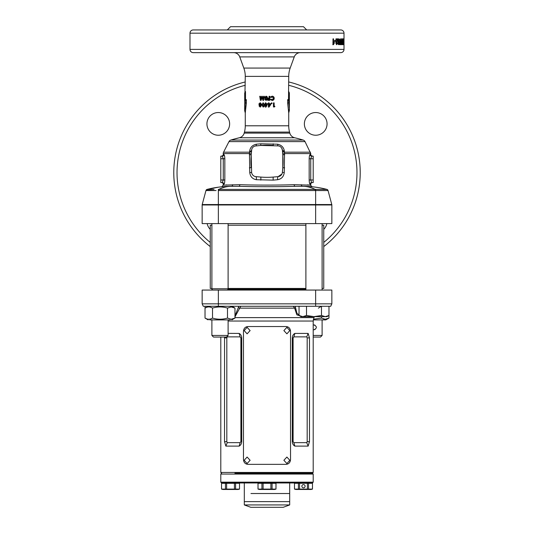<?xml version="1.0" encoding="UTF-8"?>
<svg xmlns="http://www.w3.org/2000/svg" width="534" height="534" viewBox="0 0 534 534"><rect width="100%" height="100%" fill="white"/><g stroke="black" fill="none" stroke-linecap="round" stroke-linejoin="round"><path stroke-width="0.8" d="M234.9 473.257L312.39 473.257L234.9 473.257M313.204 474.065L220.796 474.065L220.796 482.169L313.204 482.169L313.204 474.065L312.39 473.257L313.204 472.443L313.204 321.041L228.105 321.041M313.204 482.169L312.39 482.983L221.61 482.983L220.796 482.169M250.953 493.523L289.695 493.523L250.953 493.523M289.695 504.937L244.305 504.937L250.786 507.3L283.214 507.3L289.695 504.937L289.695 501.626L244.305 501.626L289.695 501.626L289.695 482.983M244.305 482.983L244.305 504.937M289.822 460.288L286.892 457.044L283.874 460.288L286.892 463.525L289.822 460.288M250.126 460.288L247.102 457.044L244.178 460.288L247.102 463.525L250.126 460.288M250.126 330.593L247.102 327.349L244.178 330.593L247.102 333.837L250.126 330.593M289.822 330.593L286.892 327.349L283.874 330.593L286.892 333.837L289.822 330.593M290.536 459.474L290.536 331.4C290.296 328.437 288.834 326.815 286.151 326.541L247.849 326.541C245.166 326.808 243.704 328.43 243.464 331.4L243.464 459.474C243.704 462.444 245.166 464.066 247.849 464.34L286.151 464.34C288.834 464.066 290.296 462.451 290.536 459.474M321.488 315.487L313.999 316.649L325.233 316.649L328.977 315.487L326.968 316.649L325.233 316.649L321.488 315.487L321.488 306.276M322.109 223.592L322.109 290.062M305.895 223.592L305.895 290.062M325.833 319.893L324.251 319.893L325.833 319.893L328.977 318.077L328.977 306.276M306.509 315.487L302.771 316.649L313.999 316.649L306.509 315.487L306.509 306.276M302.771 316.649L301.029 316.649L302.771 316.649L299.027 315.487L299.027 306.276M228.105 335.452L226.483 337.074L213.513 337.074L211.891 335.452L228.105 335.452L228.105 319.893M227.564 290.062L228.105 288.767L211.891 288.767L211.891 290.062M313.204 329.645L313.999 329.778C317.136 328.156 317.136 326.541 313.999 324.919L313.204 325.052M313.204 335.452L322.109 335.452L320.487 337.074L313.204 337.074M322.109 319.893L322.109 335.452M313.999 324.919L314.933 325.106M315.087 329.525L313.999 329.778M323.491 318.972L325.226 319.239L321.488 318.077L313.411 319.225M328.977 318.077L325.233 319.239M313.284 319.893L324.251 319.893M321.488 316.649L321.488 318.077M206.858 307.244L205.023 308.085C207.512 306.563 210.009 306.563 212.512 308.085C217.492 306.563 222.484 306.563 227.491 308.085L231.229 306.93L234.973 308.085L234.973 318.077L231.229 319.239L227.491 318.077C222.511 319.599 217.518 319.599 212.512 318.077C210.022 319.599 207.526 319.599 205.023 318.077L206.845 318.911M209.749 319.893L230.247 319.893M233.124 318.925L234.973 318.077L231.836 319.893M212.512 308.085L212.512 318.077M208.167 306.276L205.023 308.085L205.023 318.077L208.167 319.893M227.491 308.085L227.491 318.077M231.836 306.276L234.973 308.085L233.131 307.244M232.978 307.197L231.242 306.93M305.101 486.227A1.622 1.622 0 0 1 303.479 487.849A1.622 1.622 0 0 1 301.857 486.227A1.622 1.622 0 0 1 303.479 484.605A1.622 1.622 0 0 1 305.101 486.227M295.856 489.464L294.481 489.097L312.477 489.097L311.095 489.464L295.856 489.464M294.481 489.097L294.481 483.303L294.501 489.097M294.501 483.303L312.477 483.303L312.45 489.097M298.413 483.303L298.413 489.097M299.574 483.303L299.574 489.097M307.384 483.303L307.384 489.097M308.545 483.303L308.545 489.097M222.905 489.464L221.523 489.097L225.455 489.097L221.55 489.097L221.55 483.303L239.519 483.303L239.519 489.097L238.144 489.464L222.905 489.464M221.523 489.097L221.55 483.303M225.455 483.303L225.455 489.097L239.499 489.097M226.616 483.303L226.616 489.097M234.426 483.303L234.426 489.097M235.587 483.303L235.587 489.097M259.377 489.464L274.623 489.464L275.998 489.097L258.002 489.097L259.377 489.464M258.029 489.097L258.029 483.303L275.998 483.303L275.998 489.097M270.905 483.303L270.905 489.097M272.066 483.303L272.066 489.097M275.971 483.303L275.971 489.097M261.934 483.303L261.934 489.097M263.095 483.303L263.095 489.097M205.023 308.085L205.023 306.276M226.89 186.413L225.194 186.506M223.726 185.124L239.826 184.684C255.105 185.238 278.888 185.238 294.174 184.684L310.775 185.171L310.775 184.197L310.094 184.197A1.622 1.595 90 0 1 311.696 182.575L313.204 182.575L313.204 156.148L311.696 156.148L310.735 158.745L313.204 158.745M310.775 184.197A1.622 1.622 0 0 1 312.39 182.575L313.204 182.575M220.796 182.575L222.304 182.575L223.265 179.985L223.265 158.745L222.304 156.148A1.622 1.595 90 0 0 223.906 154.533C224.413 154.8 224.721 156.202 224.827 158.745L224.827 179.985C224.721 182.528 224.413 183.936 223.906 184.197A1.622 1.595 90 0 0 222.304 182.575L220.796 182.575L220.796 156.148L222.304 156.148L220.796 156.148M222.304 182.575L221.61 182.575A1.622 1.622 0 0 1 223.225 184.197L223.225 185.171L221.79 186.78L218.847 187.12M245.28 102.915L244.625 110.438L245.306 102.775L245.306 101.046L244.699 101.046L244.699 92.936L245.506 91.548L245.506 99.651L246.341 99.651L246.341 103.189L245.273 112.954L245.273 125.79A24.317 24.317 0 0 1 244.445 132.085L244.172 133.113A6.481 6.481 0 0 1 239.372 137.752A122.239 122.239 0 0 0 230.808 140.068L303.192 140.068A122.239 122.239 0 0 0 294.628 137.752L239.372 137.752L230.808 140.068A3.077 3.077 0 0 0 228.979 141.61L223.566 152.183L249.572 152.183L249.652 151.282C250.132 147.444 252.368 145.088 256.36 144.207L260.806 143.793L277.64 144.207C281.645 145.101 283.881 147.457 284.348 151.282L284.428 152.183A3.077 1.415 -5 0 1 282.459 151.049M303.192 140.068A3.077 3.077 0 0 1 305.021 141.61L310.775 153.585L284.542 153.585L284.242 172.636C283.681 176.654 281.478 179.017 277.633 179.711L273.194 180.125L256.367 179.711C252.529 179.017 250.326 176.654 249.758 172.636L249.458 153.585L223.225 153.585A3.077 3.077 0 0 1 223.566 152.183M294.628 137.752A6.481 6.481 0 0 1 289.828 133.113L289.555 132.085L244.445 132.085M245.273 125.79L288.727 125.79L288.727 112.954L287.659 103.189L287.659 99.651L288.493 99.651L288.727 76.382A24.317 24.317 0 0 1 290.189 68.065L294.254 56.904A6.481 6.481 0 0 1 300.348 52.639M245.286 112.053L245.273 112.954L244.625 110.438L245.273 76.382A24.317 24.317 0 0 0 243.811 68.065L239.746 56.904A6.481 6.481 0 0 0 233.652 52.639M288.727 125.79A24.317 24.317 0 0 0 289.555 132.085M288.727 91.548L289.375 92.936L289.301 101.046L288.694 101.046L289.348 108.909M304.373 123.888A11.348 11.348 0 0 1 315.721 112.54A11.348 11.348 0 0 1 327.068 123.888A11.348 11.348 0 0 1 315.721 135.236A11.348 11.348 0 0 1 304.373 123.888M206.932 123.888A11.348 11.348 0 0 1 218.279 112.54A11.348 11.348 0 0 1 229.627 123.888A11.348 11.348 0 0 1 218.279 135.236A11.348 11.348 0 0 1 206.932 123.888M351.666 211.618L352.74 209.188M353.541 207.252L354.369 205.103M355.13 202.98L356.258 199.496M356.445 198.855L357.186 196.185M357.319 195.664L357.466 195.104M358.214 191.826L358.501 190.431M359.309 185.578L359.469 184.424M359.402 184.924L359.609 183.269M359.823 181.186L360.003 178.89M360.136 176.494L360.183 175.072M173.784 172.609A93.216 93.216 0 0 0 210.256 246.568A93.216 93.216 0 0 1 245.273 81.956M360.216 172.609A93.216 93.216 0 0 1 323.744 246.568A93.216 93.216 0 0 0 288.727 81.956M241.094 29.944L218.393 29.944M306.716 29.944L303.479 26.7L230.521 26.7L227.284 29.944M344.009 49.395L344.009 33.181A3.244 3.244 0 0 0 340.765 29.944L193.235 29.944A3.244 3.244 0 0 0 189.991 33.181L189.991 49.395A3.244 3.244 0 0 0 193.235 52.639L340.765 52.639A3.244 3.244 0 0 0 344.009 49.395L189.991 49.395M343.896 41.732L343.976 44.689L343.949 41.732M343.656 38.862L343.656 44.689L343.128 44.689L343.542 39.83L343.115 39.83L343.115 38.862L343.656 38.862L343.115 38.862M341.974 42.633L342.768 42.633L342.06 38.862L342.06 44.689M342.768 42.633L342.768 38.862M342.961 38.862L342.961 44.689M341.513 40.858L342.307 40.858L342.761 44.689M342.307 40.858L342.307 44.689M341.433 43.007L341.787 42.073L341.139 44.689L341.139 38.862L341.433 43.007L340.652 43.007M339.484 41.732L340.105 44.689L340.679 41.745L340.105 38.782L339.484 41.732M338.569 39.756L338.803 40.43L339.197 40.304L338.629 38.782C338.062 39.089 337.795 40.083 337.842 41.772L338.596 44.689L339.25 42.793L338.643 40.951L338.242 41.438L338.569 39.756L337.815 39.756M337.581 38.862L335.966 38.862L335.966 39.977L336.907 39.977L335.966 43.1L336.747 44.689L337.521 42.927L337.061 42.82L336.754 43.715L336.553 42.279L337.581 38.862M335.599 41.398L334.584 41.398L334.584 40.43L335.599 40.43L335.599 41.398M334.264 43.194L333.556 43.194L334.264 42.073L334.264 43.194L333.45 44.689L332.989 44.689L332.989 38.862L333.556 38.862L333.556 43.007L332.856 43.007M262.007 97.522L262.908 100.352L263.656 100.352L264.33 96.294L263.602 96.294L263.175 98.857L262.354 96.294L261.66 96.294L260.852 98.857L260.438 96.294L259.738 96.294L260.385 100.352L261.106 100.352L262.007 97.522L263.062 100.352L263.656 100.352M267 96.5L267.374 97.428L266.853 98.476L267 99.958L266.846 98.476L267.387 97.428L267 96.5L266.005 96.193L264.644 97.428L265.191 98.476L264.844 99.304L266.005 100.452L267.18 99.317L267 98.349M267.808 100.352L267.808 99.624L269.049 99.624L269.049 98.843L267.808 98.843L267.808 98.116L269.049 98.116L269.049 96.294L269.77 96.294L269.77 100.352L267.808 100.352L269.67 100.352L269.67 96.294L269.049 96.294M272.213 99.725L271.018 99.137L270.491 99.644L272.186 100.452C273.448 100.339 274.122 99.631 274.216 98.329C274.142 97.008 273.468 96.294 272.2 96.193L270.511 96.968L271.018 97.508L272.2 96.921L273.521 98.329L272.213 99.725L270.865 99.137M260.125 102.795L258.836 104.03L259.357 105.078L259.03 105.906L260.125 107.054L261.253 105.919L260.926 105.078L261.453 104.03L260.125 102.795M263.142 102.795L261.8 104.918L263.162 107.054L264.183 106.5L264.51 104.884L263.142 102.795M265.992 107.054L265.238 107.054L265.238 104.404L265.298 107.054L265.992 107.054L267 105.505M265.238 103.73L265.298 102.895L265.959 102.895L265.238 102.895L265.238 103.73L264.871 103.73L265.238 104.404M265.959 102.895L265.959 103.73L267.674 103.73L267.674 104.464M268.348 107.054L268.348 104.404L267.988 104.404L268.348 102.895L269.076 102.895L269.076 103.73L270.771 103.73L270.771 104.464L269.029 107.054L268.348 107.054L269.109 107.054L270.771 104.464M271.666 102.842L271.232 103.289L271.666 103.73L272.093 103.289L271.666 102.842M273.448 106.947L273.448 102.895L274.142 102.895L274.142 106.273L274.917 106.273L274.516 106.947L273.448 106.947L274.236 106.947L274.623 106.273M251.728 149.46L251.2 154.9L251.614 172.369A4.699 4.699 0 0 0 255.893 176.641L260.639 177.054A72.951 72.951 0 0 0 273.361 177.054L278.107 176.641A4.699 4.699 0 0 0 282.386 172.369L282.8 167.616A72.951 72.951 0 0 0 282.8 154.9L282.386 150.147L281.678 148.052M284.629 167.883L282.8 167.616L282.8 154.9L284.629 154.633M310.094 184.197C309.587 183.93 309.279 182.528 309.173 179.985L309.173 158.745C309.279 156.195 309.587 154.793 310.094 154.533A1.622 1.595 -90 0 0 311.696 156.148L313.204 156.148M310.094 154.533L310.775 154.533L310.775 153.585M223.906 154.533L223.225 154.533L223.225 153.585M312.23 186.787L310.274 185.124M310.087 185.104L308.472 184.964M308.125 184.938L307.384 184.884M226.616 184.884L226.222 184.911M294.174 184.684A1.622 1.008 -90 0 0 295.182 186.306L302.584 186.306C306.843 186.313 311.035 187.341 315.16 189.39L326.654 189.403M331.848 204.969L331.848 223.592L202.152 223.592L202.152 204.969A1.622 1.622 0 0 1 202.206 204.549L331.794 204.549A1.622 1.622 0 0 1 331.848 204.969L202.152 204.969A1.622 1.622 0 0 1 202.206 204.549L205.964 190.538L207.125 189.39L214.034 189.41M311.696 156.148L312.39 156.148C310.901 155.467 310.361 154.927 310.775 154.533M309.173 158.745L310.735 158.745L310.735 179.985L311.696 182.575M223.225 154.533C223.639 154.927 223.099 155.467 221.61 156.148L222.304 156.148M284.348 151.282A3.077 1.422 -5 0 1 282.386 150.147A4.699 4.699 0 0 0 278.107 145.875L260.639 145.462L255.065 146.022M273.194 143.793A3.077 0.347 -85 0 0 273.361 145.462A72.951 72.951 0 0 0 260.639 145.462A3.077 0.347 85 0 0 260.806 143.793M256.36 144.207A3.077 0.701 85 0 1 255.893 145.875A4.699 4.699 0 0 0 251.614 150.147A3.077 1.422 5 0 1 249.652 151.282M249.371 154.633L251.2 154.9A72.951 72.951 0 0 0 251.2 167.616L249.371 167.883M277.633 179.711A3.077 0.748 85 0 1 278.107 176.641L281.925 174.017M206.197 190.558L206.778 190.565M207.426 190.571L215.409 190.558M216.083 190.558L206.084 190.217M331.794 204.549L328.036 190.538L218.366 190.538L218.366 223.592M315.634 223.592L315.634 190.538L321.488 190.571M322.977 190.571L325.68 190.571M232.684 184.684A1.622 1.268 -90 0 1 231.416 186.306L238.818 186.306C254.745 186.847 279.249 186.847 295.182 186.306M245.44 109.116L245.814 106.039M287.793 103.83L287.926 104.524M288.594 109.59L288.654 110.511M288.694 111.352L288.727 112.954L289.375 110.438L289.375 92.936M292.906 29.944L315.607 29.944M210.256 229.353A11.348 11.348 0 0 1 207.159 223.592M326.841 223.592A11.348 11.348 0 0 1 323.744 229.353M352.113 134.588L351.526 133.293M354.836 141.383L353.541 137.959M356.225 145.608L355.951 144.714M355.724 144.02L355.103 142.164M355.597 143.626L355.47 143.245M357.466 150.114L356.465 146.436M357.186 149.026L356.939 148.085M358.381 154.192L358.094 152.804A93.216 93.216 0 0 0 357.847 151.709M359.195 158.832L358.828 156.555M360.216 172.308L360.136 168.644M360.163 169.452L360.13 168.497M246.341 103.189L245.306 102.775M245.306 101.046L246.341 99.651M244.699 101.046L245.506 99.651M289.301 92.936L288.493 91.548M289.301 101.046L288.493 99.651M288.694 101.046L287.659 99.651M288.694 102.775L287.659 103.189M343.128 44.689L343.656 44.689M341.533 38.862L342.321 38.862M341.787 43.194L340.999 43.194M341.38 44.689L340.599 44.689M339.704 39.262L339.811 39.756M340.679 41.745L339.904 41.745M339.804 43.715L339.33 44.689M340.512 44.095L339.737 44.095M340.305 43.147L340.105 39.756L339.851 41.732L340.105 43.715L340.305 43.147M339.33 39.756L340.105 39.756M339.123 40.33L339.891 40.33M339.33 43.715L340.105 43.715M338.242 41.438L337.495 41.438M338.276 41.352L338.429 41.926M339.25 42.793L338.489 42.793M338.423 43.715L338.216 44.389M337.875 38.782L338.443 40.304L339.197 40.304M337.835 43.715L338.589 43.715L338.569 41.926L338.589 43.715M337.815 41.926L338.569 41.926M337.528 42.76L338.276 42.76M336.687 39.977L336.834 38.862L335.966 38.862M336.553 42.279L335.826 42.279M336.46 42.954L335.726 42.954M336.019 43.715L336.754 43.715M337.521 42.927L336.774 42.927M336.7 43.715L336.367 44.522M334.584 40.43L334.584 41.398M333.556 38.862L332.989 38.862M333.556 43.194L332.989 43.935M333.45 44.689L332.749 44.689M352.293 210.216L351.445 212.091M359.382 185.064L359.262 185.945M360.17 169.618L360.21 171.187M273.448 102.895L273.875 102.895L274.142 106.273M271.492 102.842L271.906 103.289L271.492 103.73M268.348 102.895L268.996 102.895L269.076 103.73M270.631 103.73L270.631 104.464M269.076 104.404L268.996 105.779L269.964 104.404L269.076 104.404L269.076 105.779M264.951 104.404L264.951 103.73M267.647 103.73L267.647 104.464M265.999 105.779L266.866 104.404L265.959 104.404L265.999 105.779M265.959 105.779L266.86 104.404M261.8 104.918L263.282 102.795M263.302 107.054L261.994 104.918M263.142 106.326L263.909 104.871L263.289 103.516L262.708 103.796L262.514 104.918L263.142 106.326L263.789 104.871L263.142 103.516M258.836 104.03L260.378 102.795M260.385 107.054L259.33 105.906L259.644 105.078L259.144 104.03M260.118 104.664L260.986 104.097L260.131 103.516L259.517 104.083L260.118 104.664L260.752 104.097L260.131 103.516M260.145 106.326L260.792 105.865L260.131 105.392L259.711 105.872L260.145 106.326L260.552 105.865L260.131 105.392M272.2 96.921L270.865 97.508M272.006 96.193C273.228 96.294 273.875 97.008 273.942 98.329L271.993 100.452M267.808 99.624L268.976 99.624M267.808 98.843L268.976 98.843M267.808 98.116L268.976 98.116M264.644 97.428L266.039 96.193M266.045 100.452L264.931 99.304L265.258 98.476L264.731 97.428M265.999 98.062L266.673 97.495L266.012 96.921L265.365 97.482L265.999 98.062L266.66 97.495L266.012 96.921M266.025 99.725L266.473 99.264L266.012 98.79L265.572 99.271L266.025 99.725L266.453 99.264L266.012 98.79M260.438 96.294L260.011 96.294L260.632 100.352L261.106 100.352M260.852 98.857L261.86 96.294L262.354 96.294M263.175 98.857L263.729 96.294L264.33 96.294M218.553 187.16L207.125 189.39C215.089 187.341 223.185 186.313 231.416 186.306L225.221 186.499M231.362 186.306L231.416 186.306C227.017 186.346 222.825 187.367 218.84 189.39L315.654 189.39L315.634 190.538M212.973 189.41L212.138 189.41M210.443 189.41L209.335 189.41M207.786 189.403L207.359 189.403M308.779 186.499L302.584 186.306C311.088 186.346 319.185 187.367 326.875 189.39L328.036 190.538L326.875 189.39A1.622 1.622 165 0 1 328.036 190.538M318.337 189.403L317.843 189.403M277.64 144.207A3.077 0.701 -85 0 0 278.107 145.875M251.541 151.049A3.077 1.415 5 0 1 249.572 152.183L249.458 153.585L251.294 153.852M282.706 153.852L284.542 153.585L284.428 152.183L310.434 152.183M251.614 172.369L249.758 172.636M284.242 172.636L282.386 172.369M255.893 176.641A3.077 0.748 -85 0 1 256.367 179.711M315.16 190.538L315.16 189.39M218.84 190.538L218.84 189.39M206.578 189.643L207.125 189.39A1.622 1.622 15 0 0 205.964 190.538M220.796 474.065L221.61 473.257L220.796 472.443L313.204 472.443M228.105 333.363L239.145 333.416C240.721 334.271 241.575 335.759 241.708 337.888L241.708 441.645C241.582 443.761 240.727 445.249 239.145 446.11L225.855 446.11L224.527 441.645L224.56 337.074M234.973 316.035L238.798 306.276L240.741 306.276L234.973 316.856M302.331 316.649L296.871 314.846L294.635 308.145L293.259 306.276L295.202 306.276L296.924 313.271L300.675 316.442M315.634 290.062L331.848 290.062L331.848 303.839L330.713 306.276L203.287 306.276L202.152 303.839L202.152 290.062L315.634 290.062L315.634 303.839L331.848 303.839M202.152 290.062L202.152 303.839L315.634 303.839L315.634 306.276M308.145 333.416L309.473 337.888L309.473 441.645L308.145 446.11L294.855 446.11C293.279 445.256 292.425 443.767 292.292 441.645L292.292 337.888C292.418 335.773 293.273 334.284 294.855 333.416L308.145 333.416L306.736 336.874L293.887 336.874L293.099 337.888L293.099 441.645L293.887 442.653L306.736 442.653L307.183 441.645L307.183 337.888L306.736 336.874M308.145 446.11L306.736 442.653M294.855 446.11L293.887 442.653M293.887 336.874L294.855 333.416M240.113 442.653L240.901 441.645L240.901 337.888L240.113 336.874L227.264 336.874L226.816 337.888L226.816 441.645L227.264 442.653L240.113 442.653L239.145 446.11M227.264 442.653L225.855 446.11M227.097 336.467L227.264 336.874M239.145 333.416L240.113 336.874M202.152 303.839L203.287 306.276M295.415 307.457A1.622 0.881 -9.1 0 1 294.635 308.145L239.365 308.145A1.622 0.881 -170.9 0 1 238.585 307.457M211.891 225.214L210.256 225.214L210.256 288.44L211.891 288.44M228.105 288.44L305.895 288.44M322.109 288.44L323.744 288.44L323.744 225.214L322.109 225.214M228.105 225.214L305.895 225.214M223.906 184.197L223.225 184.197M305.021 141.61L228.979 141.61M243.811 68.065L290.189 68.065M294.254 56.904L239.746 56.904M244.172 133.113L289.828 133.113M245.273 85.293A89.979 89.979 0 0 0 210.256 242.436M323.744 242.436A89.979 89.979 0 0 0 288.727 85.293M344.009 33.181L189.991 33.181M288.727 76.382L245.273 76.382M309.173 179.985L313.204 179.985M224.827 179.985L220.796 179.985M224.827 158.745L220.796 158.745M339.083 41.732L339.851 41.732M336.934 41.338L336.2 41.338M260.639 177.054A3.077 0.434 -85 0 1 260.806 180.125M273.194 180.125A3.077 0.434 85 0 1 273.361 177.054M218.366 190.538L218.346 189.39M239.826 184.684A1.622 1.008 -90 0 1 238.818 186.306M301.316 184.684A1.622 1.268 -90 0 0 302.584 186.306M234.973 317.617L313.965 317.617L313.204 321.041M227.905 289.248L305.895 289.248M218.366 306.276L218.366 290.062M307.183 337.888L309.473 337.888M309.473 441.645L307.183 441.645M292.292 441.645L293.099 441.645M293.099 337.888L292.292 337.888M224.527 337.888L226.816 337.888M226.816 441.645L224.527 441.645M240.901 441.645L241.708 441.645M241.708 337.888L240.901 337.888M301.029 316.649L299.027 315.487M211.891 223.592L211.891 288.767L212.432 290.062M211.891 319.893L211.891 335.452M228.105 223.592L228.105 288.767M312.477 483.303L312.477 489.097M239.519 483.303L239.519 489.097M258.002 483.303L258.002 489.097M282.706 150.701L284.268 150.701M220.796 472.443L220.796 337.074M313.965 317.617L314.413 316.649M318.377 308.145L321.314 306.276"/></g></svg>
